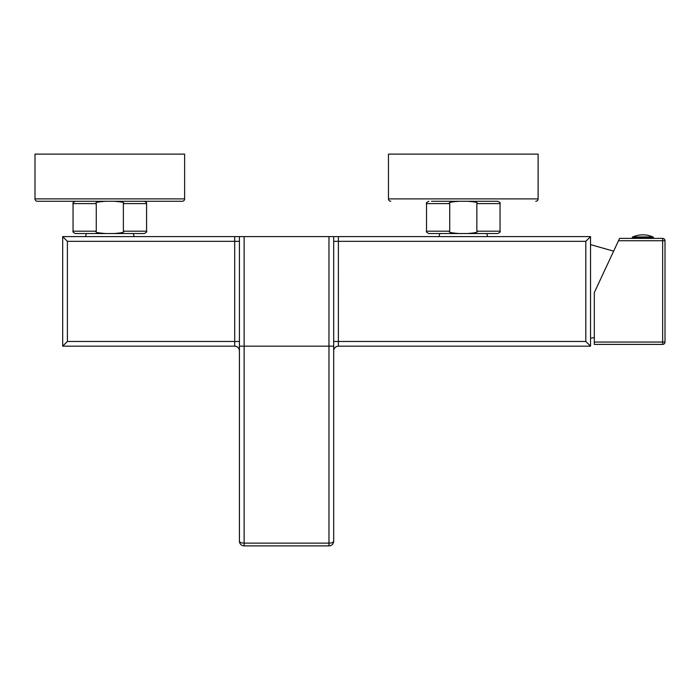 <?xml version="1.0" encoding="UTF-8"?>
<svg xmlns="http://www.w3.org/2000/svg" width="700" height="700" viewBox="0 0 700 700"><rect width="100%" height="100%" fill="white"/><g stroke="black" fill="none" stroke-linecap="round" stroke-linejoin="round"><path stroke-width="1.05" d="M244.134 545.878L328.965 545.878L328.965 543.13L244.134 543.13A4.716 1.969 0 0 1 239.426 541.161A4.716 4.716 0 0 0 244.134 545.878L244.134 236.6L62.685 236.6L67.401 241.316L67.401 341.469L62.685 346.176L62.685 236.6M239.426 541.161L239.426 236.6M239.426 351.925L239.426 350.884C239.138 348.031 237.571 346.456 234.71 346.176A4.716 4.716 0 0 1 239.426 350.892L239.426 356.352M234.71 236.6L234.71 346.176L62.685 346.176M590.538 346.176L585.821 341.469L585.821 241.316L590.538 236.6L590.538 346.176L338.389 346.176A4.716 4.716 0 0 0 333.681 350.892A4.716 4.716 90 0 1 333.681 350.884M234.71 346.176A4.716 4.716 0 0 1 239.426 350.892M333.681 385.227L333.681 381.526M333.681 236.6L328.965 236.6L328.965 543.13A4.716 1.969 0 0 0 333.681 541.161L333.681 236.6L338.398 236.6L338.38 346.176M590.538 236.6L338.398 236.6M328.965 236.6L244.134 236.6M618.494 240.73L619.587 238.368L662.646 238.368L662.646 344.409L594.309 344.409L594.309 292.591L618.494 240.73L665 240.73A2.354 2.354 0 0 0 662.646 238.368A2.354 2.354 0 0 1 665 240.73L665 342.055L665 240.73M665 342.055A2.354 2.354 0 0 1 662.646 344.409A2.354 2.354 0 0 0 665 342.055L594.309 342.055M653.45 238.368L653.45 237.781A0.945 0.945 0 0 0 652.951 236.95L632.747 236.95A25.218 25.218 0 0 1 652.951 236.95M632.249 238.368L632.249 237.781A0.945 0.945 0 0 1 632.747 236.95M438.909 236.6L439.871 233.537L489.204 233.537L486.701 233.537L487.664 236.6M476.849 203.612L476.849 231.184L500.045 231.184C500.649 231.752 499.861 232.54 497.691 233.537L428.881 233.537C426.711 232.54 425.924 231.752 426.527 231.184L449.724 231.184L449.724 203.612C447.912 202.615 451.089 201.836 459.27 201.259L497.691 201.259C499.861 202.256 500.649 203.035 500.045 203.612L476.849 203.612C478.651 202.615 475.475 201.827 467.302 201.259M495.101 201.259L431.471 201.259M535.745 201.259A2.354 2.354 0 0 0 538.108 198.896L388.465 198.896A2.354 2.354 0 0 0 390.828 201.259M538.108 198.896L538.108 154.123L388.465 154.123L388.465 198.896M494.506 201.259L432.066 201.259M141.041 201.259L78.593 201.259M141.627 201.259L182.28 201.259A2.354 2.354 0 0 0 184.634 198.896L184.634 154.123L35 154.123L35 198.896A2.354 2.354 0 0 0 37.354 201.259L113.837 201.259C122.001 201.827 125.186 202.615 123.375 203.612L123.375 231.184C125.212 232.164 122.036 232.951 113.837 233.537L105.796 233.537C97.632 232.969 94.456 232.181 96.259 231.184L96.259 203.612C94.447 202.615 97.624 201.836 105.796 201.259M182.28 201.259L37.354 201.259M105.796 233.537L75.416 233.537C73.246 232.54 72.459 231.752 73.054 231.184L96.259 231.184M123.375 231.184L146.58 231.184C147.175 231.752 146.396 232.54 144.226 233.537L113.837 233.537M134.19 236.6L133.236 233.537L83.895 233.537L86.397 233.537L85.444 236.6M476.849 231.184C478.686 232.164 475.501 232.951 467.302 233.537M459.27 233.537C451.106 232.969 447.921 232.181 449.724 231.184M239.426 346.176L333.681 346.176M67.401 341.469L239.426 341.469M333.681 341.469L585.821 341.469M333.681 241.316L585.821 241.316M67.401 241.316L239.426 241.316M653.45 237.781L632.249 237.781M184.634 198.896L35 198.896M96.259 203.612L73.054 203.612C72.459 203.035 73.246 202.256 75.416 201.259M146.58 231.184L146.58 203.612L123.375 203.612M449.724 203.612L426.527 203.612C425.924 203.035 426.711 202.256 428.881 201.259M239.426 368.366L239.426 385.227M328.965 545.878A4.716 4.716 0 0 0 333.681 541.161M594.309 337.662L590.538 338.17M613.629 251.169L590.538 244.615M146.58 203.612C147.175 203.035 146.396 202.256 144.226 201.259M73.054 231.184L73.054 203.612M500.045 231.184L500.045 203.612M426.527 231.184L426.527 203.612"/></g></svg>
